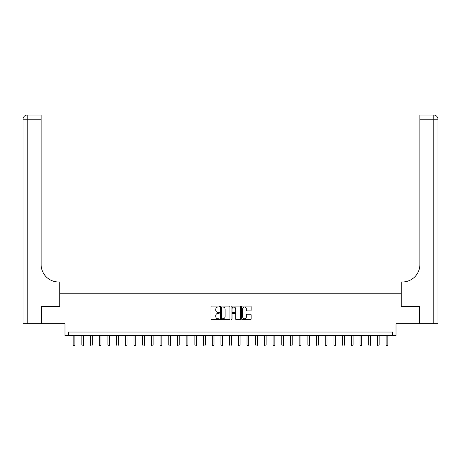 <?xml version="1.0" encoding="UTF-8"?>
<svg xmlns="http://www.w3.org/2000/svg" width="461" height="461" viewBox="0 0 461 461"><rect width="100%" height="100%" fill="white"/><g stroke="black" fill="none" stroke-linecap="round" stroke-linejoin="round"><path stroke-width="0.69" d="M219.373 306.559A0.478 0.478 0 0 0 218.894 306.081L211.645 306.081A0.68 0.68 0 0 0 210.959 306.767L210.959 319.052A0.68 0.68 0 0 0 211.645 319.738L218.894 319.738A0.478 0.478 0 0 0 219.373 319.26A0.478 0.478 0 0 0 218.894 318.782L217.955 318.782A2.184 2.184 0 0 1 215.771 316.598L215.771 315.572A2.184 2.184 0 0 1 217.955 313.388L218.894 313.388A0.478 0.478 0 0 0 219.373 312.91A0.478 0.478 0 0 0 218.894 312.431L217.955 312.431A2.184 2.184 0 0 1 215.771 310.247L215.771 309.222A2.184 2.184 0 0 1 217.955 307.038L218.894 307.038A0.478 0.478 0 0 0 219.373 306.559M250.45 310.898A0.68 0.68 0 0 0 251.13 310.213L251.13 306.767A0.68 0.68 0 0 0 250.45 306.081L242.394 306.081A0.68 0.68 0 0 0 241.714 306.767L241.714 319.052A0.68 0.68 0 0 0 242.394 319.738L250.45 319.738A0.68 0.68 0 0 0 251.13 319.052L251.13 314.892A0.68 0.68 0 0 0 250.45 314.206L247.004 314.206A0.68 0.68 0 0 0 246.318 314.892L246.318 316.955A1.827 1.827 0 0 1 244.491 318.782A1.827 1.827 0 0 1 242.67 316.955L242.67 308.864A1.827 1.827 0 0 1 244.491 307.038A1.827 1.827 0 0 1 246.318 308.864L246.318 310.213A0.68 0.68 0 0 0 247.004 310.898L250.45 310.898M392.536 335.51L396.016 335.51L396.016 323.691L419.487 323.691L419.487 306.306L401.231 306.306L401.231 293.784L59.769 293.784L59.769 306.306L59.769 281.965L58.518 281.965A17.385 17.385 0 0 1 41.133 264.579L41.133 119.232L27.222 119.232L27.222 323.691L41.478 323.691L41.478 306.306L59.769 306.306L41.513 306.306L41.513 323.691L64.984 323.691L64.984 335.51L392.536 335.51L392.536 332.035L68.464 332.035L68.464 335.51M229.901 306.767A0.68 0.68 0 0 0 229.221 306.081L221.165 306.081A0.68 0.68 0 0 0 220.485 306.767L220.485 319.052A0.68 0.68 0 0 0 221.165 319.738L229.221 319.738A0.68 0.68 0 0 0 229.901 319.052L229.901 306.767M231.779 306.081L239.835 306.081A0.68 0.68 0 0 1 240.515 306.767L240.515 319.052A0.68 0.68 0 0 1 239.835 319.738L236.389 319.738A0.68 0.68 0 0 1 235.704 319.052L235.704 314.068A0.68 0.68 0 0 0 235.024 313.388L232.736 313.388A0.68 0.68 0 0 0 232.05 314.068L232.05 319.26A0.478 0.478 0 0 1 231.578 319.738A0.478 0.478 0 0 1 231.099 319.26L231.099 306.767A0.68 0.68 0 0 1 231.779 306.081M221.914 307.038A0.478 0.478 0 0 0 221.436 307.516L221.436 318.303A0.478 0.478 0 0 0 221.914 318.782L222.905 318.782A2.184 2.184 0 0 0 225.089 316.598L225.089 309.222A2.184 2.184 0 0 0 222.905 307.038L221.914 307.038M235.704 308.899A1.827 1.827 0 0 0 233.877 307.072A1.827 1.827 0 0 0 232.05 308.899L232.05 311.751A0.68 0.68 0 0 0 232.736 312.431L235.024 312.431A0.68 0.68 0 0 0 235.704 311.751L235.704 308.899M73.155 335.51L73.155 345.041L74.895 345.041L74.895 335.51M74.895 345.041L74.371 345.946L73.679 345.946L73.155 345.041M81.851 335.51L81.851 345.041L83.591 345.041L83.591 335.51M83.591 345.041L83.066 345.946L82.369 345.946L81.851 345.041M90.54 335.51L90.54 345.041L92.281 345.041L92.281 335.51M92.281 345.041L91.762 345.946L91.065 345.946L90.54 345.041M99.236 335.51L99.236 345.041L100.976 345.041L100.976 335.51M100.976 345.041L100.452 345.946L99.755 345.946L99.236 345.041M107.926 335.51L107.926 345.041L109.666 345.041L109.666 335.51M109.666 345.041L109.148 345.946L108.45 345.946L107.926 345.041M27.222 323.691L23.05 323.691L23.05 119.232A4.172 4.172 0 0 1 27.222 115.054L41.133 115.054L41.133 119.232M58.518 281.965A17.385 17.385 0 0 1 41.133 264.579M23.05 119.232A4.172 4.172 0 0 1 27.222 115.054L27.222 119.232L23.05 119.232M419.522 306.306L401.231 306.306L401.231 281.965L402.482 281.965A17.385 17.385 0 0 0 419.867 264.579L419.867 115.054L433.778 115.054A4.172 4.172 0 0 1 437.95 119.232L437.95 323.691L419.522 323.691L419.522 306.306M402.482 281.965A17.385 17.385 0 0 0 419.867 264.579M433.778 323.691L433.778 119.232L437.95 119.232A4.172 4.172 0 0 0 433.778 115.054A4.172 4.172 0 0 1 437.95 119.232A4.172 4.172 0 0 0 433.778 115.054L433.778 119.232L419.867 119.232M116.621 335.51L116.621 345.041L118.362 345.041L118.362 335.51M118.362 345.041L117.837 345.946L117.146 345.946L116.621 345.041M125.317 335.51L125.317 345.041L127.052 345.041L127.052 335.51M127.052 345.041L126.533 345.946L125.836 345.946L125.317 345.041M134.007 335.51L134.007 345.041L135.747 345.041L135.747 335.51M135.747 345.041L135.223 345.946L134.531 345.946L134.007 345.041M142.703 335.51L142.703 345.041L144.437 345.041L144.437 335.51M144.437 345.041L143.918 345.946L143.221 345.946L142.703 345.041M151.392 335.51L151.392 345.041L153.133 345.041L153.133 335.51M153.133 345.041L152.608 345.946L151.917 345.946L151.392 345.041M160.088 335.51L160.088 345.041L161.823 345.041L161.823 335.51M161.823 345.041L161.304 345.946L160.607 345.946L160.088 345.041M168.778 335.51L168.778 345.041L170.518 345.041L170.518 335.51M170.518 345.041L170 345.946L169.302 345.946L168.778 345.041M177.473 335.51L177.473 345.041L179.214 345.041L179.214 335.51M179.214 345.041L178.689 345.946L177.992 345.946L177.473 345.041M186.163 335.51L186.163 345.041L187.904 345.041L187.904 335.51M187.904 345.041L187.385 345.946L186.688 345.946L186.163 345.041M194.859 335.51L194.859 345.041L196.599 345.041L196.599 335.51M196.599 345.041L196.075 345.946L195.378 345.946L194.859 345.041M203.549 335.51L203.549 345.041L205.289 345.041L205.289 335.51M205.289 345.041L204.77 345.946L204.073 345.946L203.549 345.041M212.244 335.51L212.244 345.041L213.985 345.041L213.985 335.51M213.985 345.041L213.46 345.946L212.769 345.946L212.244 345.041M220.94 335.51L220.94 345.041L222.675 345.041L222.675 335.51M222.675 345.041L222.156 345.946L221.459 345.946L220.94 345.041M229.63 335.51L229.63 345.041L231.37 345.041L231.37 335.51M231.37 345.041L230.846 345.946L230.154 345.946L229.63 345.041M238.325 335.51L238.325 345.041L240.06 345.041L240.06 335.51M240.06 345.041L239.541 345.946L238.844 345.946L238.325 345.041M247.015 335.51L247.015 345.041L248.756 345.041L248.756 335.51M248.756 345.041L248.231 345.946L247.54 345.946L247.015 345.041M255.711 335.51L255.711 345.041L257.451 345.041L257.451 335.51M257.451 345.041L256.927 345.946L256.23 345.946L255.711 345.041M264.401 335.51L264.401 345.041L266.141 345.041L266.141 335.51M266.141 345.041L265.622 345.946L264.925 345.946L264.401 345.041M273.096 335.51L273.096 345.041L274.837 345.041L274.837 335.51M274.837 345.041L274.312 345.946L273.615 345.946L273.096 345.041M281.786 335.51L281.786 345.041L283.527 345.041L283.527 335.51M283.527 345.041L283.008 345.946L282.311 345.946L281.786 345.041M290.482 335.51L290.482 345.041L292.222 345.041L292.222 335.51M292.222 345.041L291.698 345.946L291 345.946L290.482 345.041M299.177 335.51L299.177 345.041L300.912 345.041L300.912 335.51M300.912 345.041L300.393 345.946L299.696 345.946L299.177 345.041M307.867 335.51L307.867 345.041L309.608 345.041L309.608 335.51M309.608 345.041L309.083 345.946L308.392 345.946L307.867 345.041M316.563 335.51L316.563 345.041L318.297 345.041L318.297 335.51M318.297 345.041L317.779 345.946L317.082 345.946L316.563 345.041M325.253 335.51L325.253 345.041L326.993 345.041L326.993 335.51M326.993 345.041L326.469 345.946L325.777 345.946L325.253 345.041M333.948 335.51L333.948 345.041L335.683 345.041L335.683 335.51M335.683 345.041L335.164 345.946L334.467 345.946L333.948 345.041M342.638 335.51L342.638 345.041L344.379 345.041L344.379 335.51M344.379 345.041L343.854 345.946L343.163 345.946L342.638 345.041M351.334 335.51L351.334 345.041L353.074 345.041L353.074 335.51M353.074 345.041L352.55 345.946L351.852 345.946L351.334 345.041M360.024 335.51L360.024 345.041L361.764 345.041L361.764 335.51M361.764 345.041L361.245 345.946L360.548 345.946L360.024 345.041M368.719 335.51L368.719 345.041L370.46 345.041L370.46 335.51M370.46 345.041L369.935 345.946L369.238 345.946L368.719 345.041M377.409 335.51L377.409 345.041L379.149 345.041L379.149 335.51M379.149 345.041L378.631 345.946L377.934 345.946L377.409 345.041M386.105 335.51L386.105 345.041L387.845 345.041L387.845 335.51M387.845 345.041L387.321 345.946L386.629 345.946L386.105 345.041"/></g></svg>
